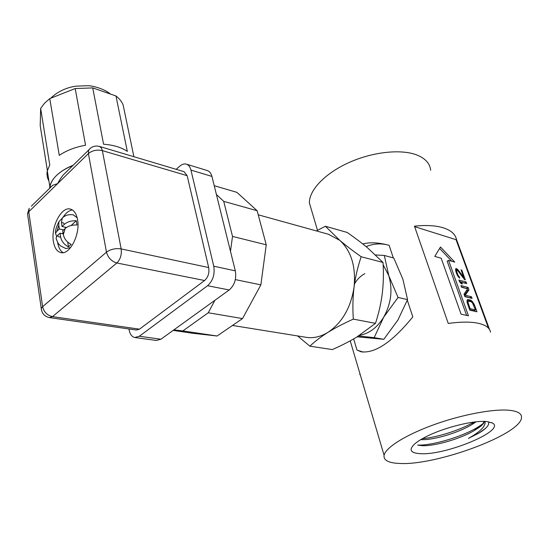 <?xml version="1.0" encoding="UTF-8"?>
<svg xmlns="http://www.w3.org/2000/svg" width="549" height="549" viewBox="0 0 549 549"><rect width="100%" height="100%" fill="white"/><g stroke="black" fill="none" stroke-linecap="round" stroke-linejoin="round"><path stroke-width="0.82" d="M48.923 180.985C47.152 177.842 46.617 174.479 47.317 170.911L49.76 164.92L40.647 108.441L40.207 125.639L47.379 170.609M40.647 108.441L44.435 103.308L49.767 98.6L75.199 88.547L92.726 87.902L115.969 95.972C119.394 98.607 121.775 101.586 123.12 104.914L133.887 156.705M49.527 188.382L49.801 186.502C50.604 182.796 52.773 179.187 56.293 175.68C60.52 171.549 66.141 168.069 73.154 165.249M49.767 98.6L59.265 155.367C66.491 150.46 75.254 147.077 85.555 145.238L75.199 88.547M92.726 87.902L103.576 144.229C113.444 144.957 121.363 147.338 127.32 151.387L115.969 95.972M70.08 168.255L63.368 174.829C61.344 177.245 59.416 180.182 57.597 183.641L52.663 185.308L31.355 206.177M72.811 165.585C65.921 168.289 60.417 171.652 56.293 175.68C52.951 179.008 50.899 182.433 50.137 185.946L50.316 187.614M50.137 185.946L49.856 188.06M27.8 215.723L27.519 213.801L28.761 211.777L88.403 153.583C92.294 150.447 96.947 149.458 102.361 150.625L101.284 147.853L99.472 146.439L184.066 171.679L187.14 175.666L208.682 267.555C209.505 272.935 208.14 277.259 204.585 280.518L139.467 329.167L136.372 330.024L49.787 317.638M128.933 328.961L129.132 330.018C130.031 334.314 131.897 336.805 134.738 337.511L139.316 336.249L207.563 285.734C212.943 280.841 215.002 274.328 213.753 266.203L190.949 170.087C190.139 166.896 188.616 164.92 186.386 164.158C184.251 163.554 182.076 164.206 179.846 166.114L176.181 169.325M186.386 164.158L207.302 170.561C209.553 171.329 211.091 173.278 211.928 176.421L235.315 270.849C236.619 278.817 234.581 285.192 229.214 289.968L160.919 339.227L156.321 340.449L135.226 337.58M77.539 219.593C80.552 234.341 69.51 255.573 60.637 252.547C56.897 251.442 54.488 247.812 53.425 241.677C50.659 226.97 61.502 206.047 70.54 209.128C74.088 210.226 76.421 213.712 77.539 219.593M72.406 209.965C69.044 210.432 65.914 212.861 63.032 217.246M57.618 242.253L57.666 242.548C58.503 247.517 60.308 250.886 63.08 252.65M70.663 247.53L65.894 248.567L60.678 246.007C59.278 244.449 58.201 244.607 56.025 238.067L56.622 240.057M73.243 214.844L77.155 217.775M56.629 236.544L55.518 233.201L56.938 231.211L59.367 228.974L63.622 229.901M59.367 228.974L58.75 225.138L58.956 221.666L61.811 218.687M64.871 216.08L62.332 217.802L61.413 222.661L62.037 226.504L66.456 227.478M62.037 226.504L64.494 224.232C67.369 221.789 71.301 220.623 76.297 220.732L77.018 224.953C72.029 224.85 68.083 226.016 65.187 228.459L62.723 230.724L63.355 234.595C64.226 238.877 66.834 242.143 71.178 244.408L68.474 246.83C64.144 244.593 61.543 241.334 60.665 237.051L60.047 233.181L63.238 233.874M60.047 233.181L57.611 235.418L56.025 238.067M71.047 225.543L76.297 220.732M65.42 228.254L65.249 227.217M62.195 233.648L63.073 232.845M68.474 246.83L67.699 242.116M173.161 330.395L192.308 333.222L217.123 336.002L242.514 318.578L260.864 284.876L266.244 244.806L257.145 210.734L236.9 192.356L214.227 185.699M257.145 210.734L223.724 201.346L216.402 194.49M266.244 244.806L232.515 236.42L223.724 201.346M230.47 251.277L232.515 236.42M260.864 284.876L235.336 279.599M242.514 318.578L208.256 312.772L214.885 300.303M217.123 336.002L182.851 330.917L208.256 312.772M173.82 329.915L182.851 330.917M328.35 234.231L339.735 240.304C351.23 250.948 356.013 266.56 354.071 287.127C350.845 307.687 342.144 322.757 327.966 332.351C320.973 336.757 314.941 341.361 309.869 346.172L297.585 335.933M232.502 325.454L305.127 337.148C312.697 338.609 320.314 337.011 327.966 332.351C334.972 327.993 343.42 323.587 353.316 319.127C352.575 307.797 352.829 297.126 354.071 287.127C355.347 277.135 357.715 267.006 361.16 256.74C352.588 250.66 345.451 245.177 339.735 240.304L325.372 226.236L316.409 230.923M361.16 256.74L383.024 262.463L367.734 247.97C361.949 243.152 355.107 237.978 347.201 232.453L325.372 226.236M383.024 262.463C383.703 273.409 383.456 283.751 382.276 293.495C381.054 303.24 378.789 313.184 375.495 323.34L353.316 319.127M375.495 323.34L356.555 337.216C349.514 341.451 341.43 345.575 332.296 349.589L309.869 346.172M364.859 273.635C360.686 275.838 357.241 279.242 354.524 283.84M359.616 335.309C369.196 333.627 377.211 327.602 383.662 317.226C391.163 303.652 392.871 289.79 388.774 275.66L383.147 264.769M358.579 335.967L374.164 337.642L383.662 317.226L398.052 297.469L388.774 275.66L384.327 255.463L375.598 254.949M357.186 336.832L383.799 339.309L397.888 320.06L407.557 299.61L402.87 279.16L393.777 258.023L384.327 255.463M383.799 339.309L374.164 337.642M407.557 299.61L398.052 297.469M388.17 245.08C380.848 243.125 373.485 243.632 366.08 246.604M362.765 243.948C369.978 242.109 378.508 242.5 388.342 245.129L389.159 245.376L393.304 257.893M484.081 421.412C483.292 423.739 480.704 426.347 476.333 429.249L474.398 430.45C461.071 438.569 435.611 446.014 422.943 445.719L418.551 445.301M426.793 436.366C421.261 439.118 417.116 441.732 414.365 444.21C408.628 449.919 410.57 453.069 420.184 453.666C445.507 455.67 506.864 430.21 492.35 422.97L486.654 421.543C474.013 420.129 444.484 427.41 426.793 436.366M420.788 439.619L422.119 439.667C433.827 440.01 458.346 432.845 471.914 424.555L474.569 421.996M476.017 421.831L471.914 424.555M451.12 427.053L442.782 429.743M417.693 445.081C431.514 445.747 461.592 437.114 477.822 427.177L482.537 424.054M422.407 438.678C436.874 437.423 459.396 430.423 473.492 422.373M488.39 421.756C489.804 424.645 486.654 428.419 478.948 433.079L468.469 438.376L479.188 432.852L485.714 428.206M476.333 429.249C481.233 426.271 483.937 423.663 484.465 421.426M468.469 438.376C480.265 431.768 485.803 426.12 485.096 421.447M384.08 455.245C385.631 447.579 405.649 434.897 433.882 424.713C462.066 414.516 494.066 408.566 509.863 410.329C518.132 411.318 522.01 413.809 521.502 417.81C520.198 434.794 436.057 465.552 399.919 463.466C388.623 463.075 383.346 460.337 384.08 455.245L350.221 340.854M360.377 375.18L359.712 374.233M489.536 329.524L456.459 239.419C455.389 234.279 451.141 230.456 443.722 227.945C436.119 225.522 426.36 224.925 414.447 226.167L448.265 323.457C460.638 321.728 470.651 321.673 478.296 323.279C485.741 324.974 489.818 327.945 490.525 332.207M430.691 170.293C429.991 163.664 425.537 158.627 417.329 155.175C401.696 148.772 372.977 151.723 348.944 162.573C324.871 173.402 309.025 190.277 309.396 202.965L311.736 210.871M353.659 338.925L356.987 350.097L361.091 351.772C375.042 353.666 392.288 342.041 412.827 316.883L407.317 300.241M456.459 239.419L456.041 239.68L414.605 226.634M488.493 328.151L456.041 239.68M466.986 302.019L469.772 310.144L476.957 311.798L474.514 305.093L472.14 301.223L470.472 300.056L467.515 299.589L466.986 302.019M472.092 298.43L471.488 296.776L465.236 295.225L468.983 289.899L468.084 287.436L460.913 285.576L461.51 287.237L467.624 288.801L464.008 294.161L464.914 296.673L472.092 298.43M466.698 283.613L466.101 281.98L458.93 280.079L459.527 281.726L461.194 283.655L462.423 283.977L460.755 282.049L466.698 283.613M457.996 270.98L464.557 279.606L465.312 279.805L461.771 270.087L461.016 269.875L463.768 277.437L457.962 269.758L456.294 268.564L455.78 268.66L455.553 269.573L456.075 272.16L457.31 275.2L459.019 277.629L459.733 278.069L459.239 276.703L457.976 275.138L456.603 271.33L456.878 270.183L457.996 270.98M440.497 247.016L434.767 256.397L441.183 258.229L461.085 314.172L468.469 315.819L448.554 260.336L454.757 262.113L440.497 247.016M475.434 309.904L470.088 308.662L468.009 302.52L468.27 301.305L468.784 301.175L471.076 301.724L472.442 302.815L475.434 309.904L474.013 310.713L469.615 309.698M468.18 299.5L467.069 300.145M470.472 300.056L469.059 300.879L467.014 300.385M471.33 300.523L469.923 301.339L469.059 300.879M472.14 301.223L471.172 301.785M473.149 302.478L472.476 302.87M473.856 303.666L473.204 304.043M474.514 305.093L473.828 305.484M475.084 311.365L474.707 310.322M464.399 295.245L467.59 290.723L467.151 289.508M466.815 288.596L461.386 286.894M470.225 297.977L464.777 296.288M464.831 283.119L459.41 281.411M456.445 270.451L455.567 269.703M468.263 303.604L467.563 304.009M470.088 308.662L469.388 309.066M468.27 301.305L466.993 302.046M468.016 301.751L467.062 302.307M468.009 302.52L467.233 302.973M465.236 295.225L464.543 295.637M471.488 296.776L470.088 297.592M468.084 287.436L466.691 288.259M468.983 289.899L467.59 290.723M466.101 281.98L464.715 282.81M460.755 282.049L460.131 282.426M456.878 270.183L455.725 270.89M456.617 270.602L455.787 271.11M456.603 271.33L455.951 271.728M456.94 272.647L456.37 272.99M457.331 273.731L456.809 274.047M457.976 275.138L457.454 275.454M458.58 276.037L458.01 276.38M459.239 276.703L458.587 277.094M456.294 268.564L455.718 268.914M456.603 268.646L455.636 269.236M457.31 269.085L455.931 269.93M457.962 269.758L457.139 270.259M463.768 277.437L463.171 277.787M461.771 270.087L461.215 270.424M451.779 261.262L439.639 248.423M448.554 260.336L447.174 261.194L466.595 315.401M356.987 350.097L363.088 352.053M90.585 148.079L88.712 150.014L88.403 153.583L106.479 252.169L42.63 306.678L28.761 211.777L29.214 208.27L27.519 213.801L41.498 310.164M208.682 267.555L121.157 248.91C115.537 248.1 110.644 249.184 106.479 252.169C108.029 257.769 111.488 261.379 116.855 262.985C120.403 259.389 121.837 254.695 121.157 248.91L102.361 150.625L187.14 175.666M190.949 170.087L211.928 176.421M229.214 289.968L207.563 285.734M160.919 339.227L139.316 336.249M235.315 270.849L213.753 266.203M42.63 306.678L41.292 308.531C41.841 313.479 44.572 316.498 49.485 317.596L52.491 316.622C47.221 315.346 43.934 312.031 42.63 306.678M139.467 329.167L52.491 316.622L116.855 262.985L204.585 280.518M58.75 225.138L56.938 231.211M64.494 224.232L63.156 222.75L61.413 222.661M63.355 234.595L65.187 228.459M57.611 235.418L58.928 236.928L60.665 237.051M50.68 98.244C57.343 91.793 65.688 87.778 75.714 86.179L88.073 85.699C92.136 85.74 104.008 88.526 110.411 94.044M49.801 186.502L47.317 170.911M99.472 146.439C95.121 145.375 91.532 146.562 88.712 150.014L63.368 174.829M61.111 252.643L60.637 252.547M55.518 233.201C55.236 230.436 56.382 226.593 58.956 221.666M62.332 217.802C65.544 215.071 69.291 214.11 73.573 214.92M258.229 214.803L328.926 234.396M474.398 430.443L477.815 427.163M491.382 422.517L492.35 422.97M317.5 230.326L309.396 202.965M361.091 351.772L362.649 352.012"/></g></svg>
